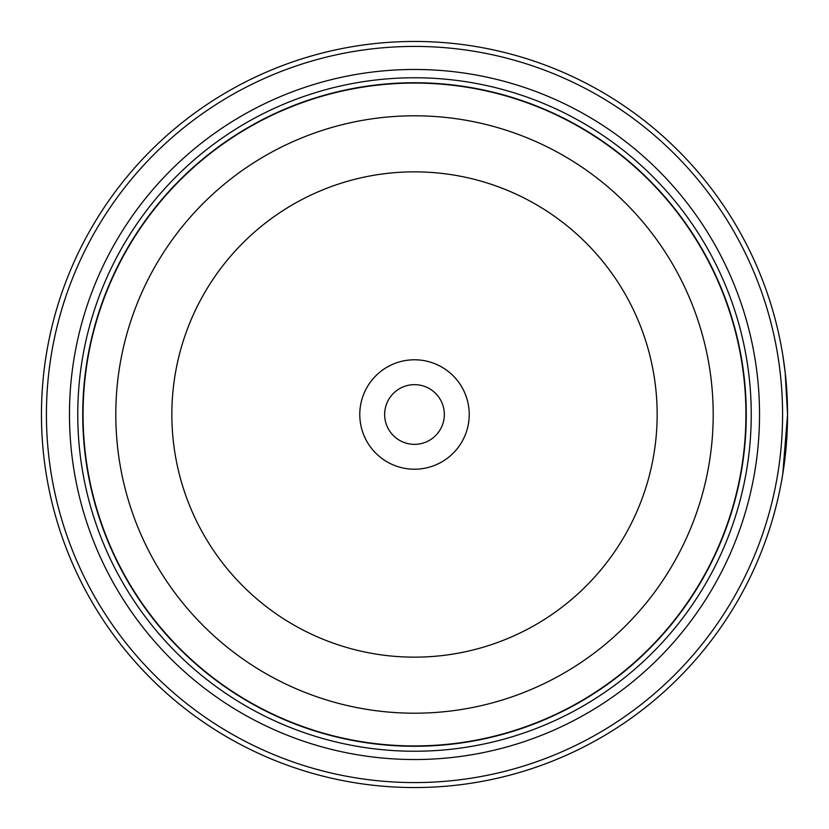<?xml version="1.0" encoding="UTF-8"?>
<svg xmlns="http://www.w3.org/2000/svg" width="829" height="829" viewBox="0 0 829 829"><rect width="100%" height="100%" fill="white"/><g stroke="black" fill="none" stroke-linecap="round" stroke-linejoin="round"><path stroke-width="1.24" d="M746.1 414.5A331.6 331.6 0 0 1 414.5 746.1A331.6 331.6 0 0 1 82.9 414.5A331.6 331.6 0 0 1 414.5 82.9A331.6 331.6 0 0 1 746.1 414.5A331.6 331.6 0 0 0 414.5 82.9A331.6 331.6 0 0 0 82.9 414.5M787.426 404.821L786.939 393.226M785.042 371.319L784.783 369.112M785.011 371.019L785.654 376.957M787.374 425.847L787.55 414.583L782.752 474.126M469.214 414.5A54.714 54.714 0 0 0 414.5 359.786A54.714 54.714 0 0 0 359.786 414.5A54.714 54.714 0 0 0 414.5 469.214A54.714 54.714 0 0 0 469.214 414.5M444.344 414.5A29.844 29.844 0 0 0 414.5 384.656A29.844 29.844 0 0 0 384.656 414.5A29.844 29.844 0 0 0 414.5 444.344A29.844 29.844 0 0 0 444.344 414.5M46.424 414.5A368.076 368.076 0 0 0 414.5 782.576A368.076 368.076 0 0 0 782.576 414.5A368.076 368.076 0 0 0 414.5 46.424A368.076 368.076 0 0 0 46.424 414.5M787.55 414.5A373.05 373.05 0 0 1 414.5 787.55A373.05 373.05 0 0 1 41.45 414.5A373.05 373.05 0 0 1 414.5 41.45A373.05 373.05 0 0 1 787.55 414.5L785.177 372.47L782.856 355.486M787.115 432.448L785.208 456.199M785.146 456.789L784.576 461.484M784.524 461.908L787.374 425.93M69.47 414.5A345.03 345.03 0 0 1 414.5 69.47A345.03 345.03 0 0 1 759.53 414.5A345.03 345.03 0 0 1 414.5 759.53A345.03 345.03 0 0 1 69.47 414.5M77.76 414.5A336.74 336.74 0 0 1 414.5 77.76A336.74 336.74 0 0 1 751.24 414.5A336.74 336.74 0 0 1 414.5 751.24A336.74 336.74 0 0 1 77.76 414.5M746.266 414.5A331.766 331.766 0 0 1 414.5 746.266A331.766 331.766 0 0 1 82.734 414.5A331.766 331.766 0 0 1 414.5 82.734A331.766 331.766 0 0 1 746.266 414.5M83.066 414.5A331.434 331.434 0 0 0 414.5 745.934A331.434 331.434 0 0 0 745.934 414.5A331.434 331.434 0 0 0 414.5 83.066A331.434 331.434 0 0 0 83.066 414.5M713.199 414.5A298.699 298.699 0 0 1 414.5 713.199A298.699 298.699 0 0 1 115.801 414.5A298.699 298.699 0 0 1 414.5 115.801A298.699 298.699 0 0 1 713.199 414.5M171.852 414.5A242.648 242.648 0 0 0 414.5 657.148A242.648 242.648 0 0 0 657.148 414.5A242.648 242.648 0 0 0 414.5 171.852A242.648 242.648 0 0 0 171.852 414.5"/></g></svg>

